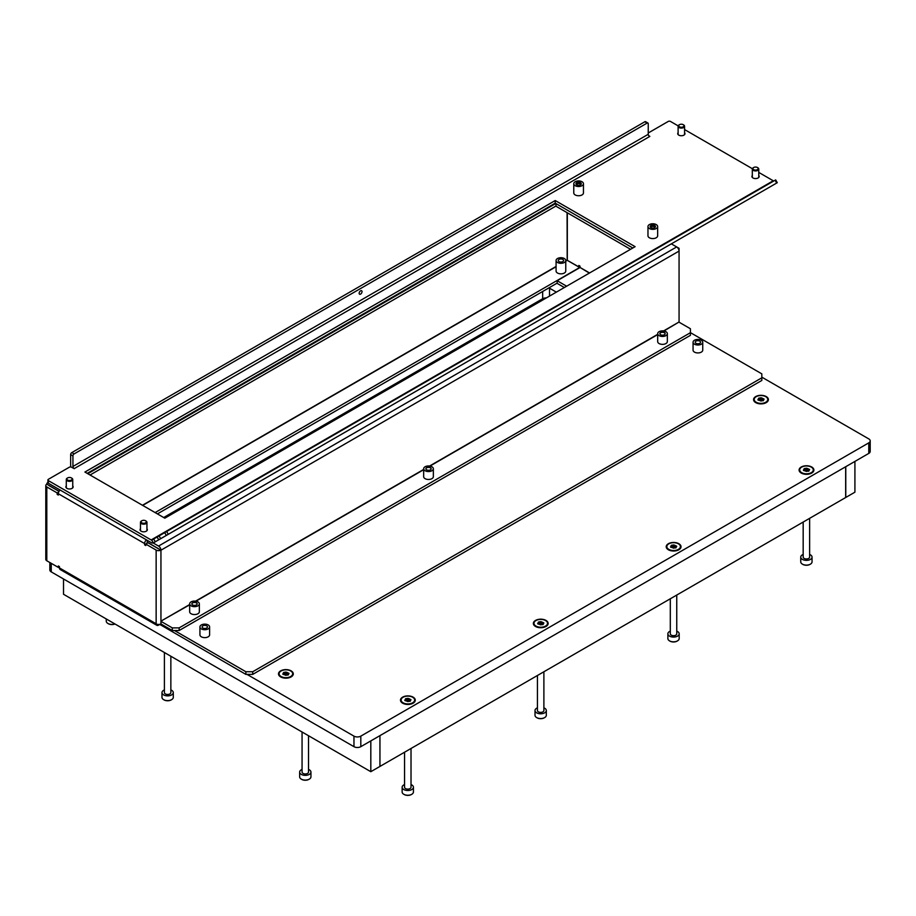 <?xml version="1.0" encoding="UTF-8"?>
<svg xmlns="http://www.w3.org/2000/svg" width="916" height="916" viewBox="0 0 916 916"><rect width="100%" height="100%" fill="white"/><g stroke="black" fill="none" stroke-linecap="round" stroke-linejoin="round"><path stroke-width="1.37" d="M660.631 334.741A2.668 1.534 180 0 1 659.852 333.653A2.668 1.534 180 0 1 661.489 332.233A2.668 1.534 180 0 1 664.398 332.565A2.668 1.534 180 0 1 665.176 333.653A2.668 1.534 180 0 1 663.528 335.073A2.668 1.534 180 0 1 660.631 334.741M426.627 469.851A2.668 1.534 180 0 1 425.848 468.763A2.668 1.534 180 0 1 427.486 467.343A2.668 1.534 180 0 1 430.394 467.675A2.668 1.534 180 0 1 431.173 468.763A2.668 1.534 180 0 1 429.524 470.183A2.668 1.534 180 0 1 426.627 469.851M192.623 604.949A2.668 1.534 180 0 1 191.833 603.862A2.668 1.534 180 0 1 193.482 602.442A2.668 1.534 180 0 1 196.39 602.774A2.668 1.534 180 0 1 197.169 603.862A2.668 1.534 180 0 1 195.52 605.281A2.668 1.534 180 0 1 192.623 604.949M559.035 261.587A2.668 1.534 180 0 1 558.256 260.499A2.668 1.534 180 0 1 559.905 259.079A2.668 1.534 180 0 1 562.802 259.411A2.668 1.534 180 0 1 563.58 260.499A2.668 1.534 180 0 1 561.943 261.919A2.668 1.534 180 0 1 559.035 261.587M564.348 258.53A4.843 2.794 180 0 1 565.767 260.499A4.843 2.794 180 0 1 562.779 263.087A4.843 2.794 180 0 1 557.5 262.48A4.843 2.794 180 0 1 556.081 260.499A4.843 2.794 180 0 1 559.069 257.923A4.843 2.794 180 0 1 564.348 258.53M556.081 260.499L556.081 271.044A4.843 2.794 0 0 0 557.5 273.025A4.843 2.794 0 0 0 562.779 273.632A4.843 2.794 0 0 0 565.767 271.044L565.767 260.499M665.943 331.684A4.843 2.794 180 0 1 667.352 333.653A4.843 2.794 180 0 1 664.363 336.241A4.843 2.794 180 0 1 659.085 335.634A4.843 2.794 180 0 1 657.677 333.653A4.843 2.794 180 0 1 660.665 331.077A4.843 2.794 180 0 1 665.943 331.684M657.677 333.653L657.677 341.565A4.843 2.794 0 0 0 659.085 343.546A4.843 2.794 0 0 0 664.363 344.153A4.843 2.794 0 0 0 667.352 341.565L667.352 333.653M431.928 466.782A4.843 2.794 180 0 1 433.348 468.763A4.843 2.794 180 0 1 430.36 471.339A4.843 2.794 180 0 1 425.081 470.732A4.843 2.794 180 0 1 423.661 468.763A4.843 2.794 180 0 1 426.65 466.175A4.843 2.794 180 0 1 431.928 466.782M423.661 468.763L423.661 476.663A4.843 2.794 0 0 0 425.081 478.644A4.843 2.794 0 0 0 430.36 479.251A4.843 2.794 0 0 0 433.348 476.663L433.348 468.763M197.925 601.881A4.843 2.794 180 0 1 199.345 603.862A4.843 2.794 180 0 1 196.356 606.449A4.843 2.794 180 0 1 191.078 605.842A4.843 2.794 180 0 1 189.658 603.862A4.843 2.794 180 0 1 192.646 601.274A4.843 2.794 180 0 1 197.925 601.881M189.658 603.862L189.658 611.774A4.843 2.794 0 0 0 191.078 613.743A4.843 2.794 0 0 0 196.356 614.35A4.843 2.794 0 0 0 199.345 611.774L199.345 603.862M679.065 322.169A3.389 1.958 120 0 0 679.065 321.985L679.065 251.076L160.941 550.218L148.049 542.764L145.758 544.081L145.758 545.535L144.613 544.871L144.613 543.554L58.326 493.735L57.181 494.4L58.326 495.052L58.326 493.735A3.389 1.958 -60 0 1 60.113 490.026M59.025 491.377L49.075 485.629M146.904 543.428L147.247 541.906M58.681 492.075L57.181 492.945L57.181 494.4M57.181 492.945L46.796 486.946A3.389 1.958 180 0 1 45.8 485.56A3.389 1.958 180 0 1 46.796 484.175L49.075 485.491M156.155 623.899A3.389 1.958 120 0 0 156.854 625.319L60.17 569.5A3.389 1.958 -60 0 1 59.46 567.943L59.46 566.626L58.326 565.962L58.326 567.416L46.796 560.764A3.389 1.958 180 0 1 45.8 559.378L45.8 485.56M153.178 542.97L158.548 546.062A3.389 1.958 -120 0 1 160.941 550.081A3.389 1.958 180 0 1 156.144 550.081L145.758 544.081M671.348 243.862L679.065 248.305L679.065 251.076A3.389 1.958 60 0 0 676.672 246.931L671.348 243.862M567.119 260.224L578.843 266.899L579.988 266.235M589.572 272.957L579.988 267.426L579.988 266.109L578.843 265.445L578.843 266.899M678.367 248.717L679.065 248.305M679.065 320.669L679.008 322.02L663.585 330.928M189.658 604.549L160.941 621.128L160.941 623.888A3.389 1.958 180 0 1 156.144 623.899L156.144 550.081M59.46 566.752L58.326 567.416M160.941 550.218L160.941 621.128L189.658 604.812M663.94 330.985L679.008 322.02M679.122 322.226L690.424 328.752L690.424 332.703L179.147 627.884L179.147 630.517L172.3 630.517L160.998 623.991L161.056 621.323M172.3 630.517L172.3 627.884L160.998 621.357M690.424 332.703L690.424 335.336L179.147 630.517M172.3 627.884L179.147 627.884M565.767 261.14L567.199 260.304L567.084 212.661M156.144 623.762L58.441 567.347M567.199 260.304L579.645 267.495L155.125 512.582M557.157 283.113L157.403 513.899M156.854 625.319A3.389 1.958 120 0 0 158.548 625.147L159.682 624.483M579.988 267.426L589.343 273.094M564.348 287.521L557.157 283.376L557.157 280.731L579.874 267.621M566.626 286.204L557.157 280.731M158.628 548.776L147.247 542.169L147.247 540.326M74.299 468.694L71.562 467.24A1.614 0.927 0 0 0 69.284 467.24L48.388 479.297A1.614 0.927 0 0 0 47.918 479.961A1.614 0.927 0 0 0 48.388 480.625L48.388 483.259A1.614 0.927 180 0 1 47.918 482.595A3.389 1.958 -120 0 0 47.495 482.755A3.389 1.958 -120 0 0 46.796 484.186M49.189 485.56L59.082 491.274M87.776 473.698L555.783 203.501M90.054 475.015L556.012 205.997M87.203 473.366L555.211 203.169L632.83 247.984L556.012 203.627L556.012 206.26L630.552 249.301M145.758 544.219L144.613 544.871M146.411 539.845A3.389 1.958 120 0 0 144.613 543.554M654.7 225.473A2.668 1.534 0 0 0 651.791 225.141A2.668 1.534 0 0 0 650.142 226.561A2.668 1.534 0 0 0 650.933 227.649A2.668 1.534 0 0 0 653.829 227.981A2.668 1.534 0 0 0 655.478 226.561A2.668 1.534 0 0 0 654.7 225.473M580.492 182.639A2.668 1.534 0 0 0 577.595 182.307A2.668 1.534 0 0 0 575.946 183.727A2.668 1.534 0 0 0 576.725 184.814A2.668 1.534 0 0 0 579.633 185.147A2.668 1.534 0 0 0 581.282 183.727A2.668 1.534 0 0 0 580.492 182.639M575.191 185.708A4.843 2.794 0 0 0 580.469 186.303A4.843 2.794 0 0 0 583.458 183.727A4.843 2.794 0 0 0 582.038 181.746A4.843 2.794 0 0 0 576.759 181.139A4.843 2.794 0 0 0 573.771 183.727A4.843 2.794 0 0 0 575.191 185.708M573.771 183.727L573.771 192.955A4.843 2.794 0 0 0 575.191 194.925A4.843 2.794 0 0 0 580.469 195.532A4.843 2.794 0 0 0 583.458 192.955L583.458 183.727M649.387 228.542A4.843 2.794 0 0 0 654.665 229.149A4.843 2.794 0 0 0 657.654 226.561A4.843 2.794 0 0 0 656.234 224.58A4.843 2.794 0 0 0 650.955 223.973A4.843 2.794 0 0 0 647.967 226.561A4.843 2.794 0 0 0 649.387 228.542M647.967 226.561L647.967 235.79A4.843 2.794 0 0 0 649.387 237.771A4.843 2.794 0 0 0 654.665 238.378A4.843 2.794 0 0 0 657.654 235.79L657.654 226.561M360.595 294.116A2.015 1.168 120 0 0 361.912 292.33A2.015 1.168 120 0 0 361.602 290.716A2.015 1.168 120 0 0 360.595 290.819A2.015 1.168 120 0 0 359.267 292.593A2.015 1.168 120 0 0 359.576 294.208A2.015 1.168 120 0 0 360.595 294.116M752.322 175.517A3.63 2.095 0 0 0 751.91 176.479A3.63 2.095 0 0 0 752.975 177.956A3.63 2.095 0 0 0 756.937 178.414A3.63 2.095 0 0 0 759.181 176.479A3.63 2.095 0 0 0 758.769 175.517M678.115 132.683A3.63 2.095 0 0 0 677.714 133.633A3.63 2.095 0 0 0 678.779 135.121A3.63 2.095 0 0 0 682.741 135.579A3.63 2.095 0 0 0 684.985 133.633A3.63 2.095 0 0 0 684.573 132.683M66.284 485.915A3.63 2.095 0 0 0 65.872 486.877A3.63 2.095 0 0 0 66.937 488.365A3.63 2.095 0 0 0 70.898 488.823A3.63 2.095 0 0 0 73.143 486.877A3.63 2.095 0 0 0 72.742 485.915M140.48 528.761A3.63 2.095 0 0 0 140.068 529.723A3.63 2.095 0 0 0 141.133 531.2A3.63 2.095 0 0 0 145.094 531.658A3.63 2.095 0 0 0 147.339 529.723A3.63 2.095 0 0 0 146.938 528.761M74.299 468.557L649.845 136.404L648.7 135.614M84.913 472.049L555.211 200.535L635.12 246.667L164.823 518.181L84.913 472.049M48.388 480.625L151.129 539.936A1.614 0.927 -120 0 0 151.713 540.085L153.682 538.997L155.296 541.803L158.72 539.822L157.105 537.028L153.682 538.997M774.009 180.864L773.825 180.91A1.614 0.927 60 0 1 773.241 180.761L758.769 172.414M752.38 168.716L684.573 129.568M678.183 125.881L670.501 121.45A1.614 0.927 0 0 0 668.222 121.45L648.242 132.98M48.388 483.259L151.129 542.57A4.843 2.794 -120 0 0 153.338 542.913L151.713 540.085M649.387 136.278A1.614 0.927 60 0 1 648.242 134.297L72.937 466.45A1.614 0.927 -120 0 0 74.07 468.431M72.937 466.45L72.937 455.905L70.647 454.588L70.647 465.133A4.843 2.794 -120 0 0 70.979 467.023M70.647 454.588A1.614 0.927 -60 0 1 71.791 452.607L644.818 121.771A1.614 0.927 -60 0 1 645.631 121.691L647.91 123.019A1.614 0.927 120 0 1 648.242 123.752L648.242 134.297M647.91 123.019A1.614 0.927 120 0 0 647.108 123.099L644.818 121.771M71.791 452.607L74.07 453.924L647.108 123.099M74.07 453.924A1.614 0.927 120 0 0 72.937 455.905M771.375 186.108L153.338 542.913M777.02 182.845L166.323 535.436L164.708 532.643L159.063 535.894L160.678 538.7L166.323 535.436M160.678 538.7L158.72 539.822M155.296 541.803L153.579 542.787M776.688 183.04L775.073 180.246L166.655 531.509L168.269 534.303M775.073 180.246L775.669 179.902L777.283 182.696M157.105 537.028L159.063 535.894M164.708 532.643L166.655 531.509M555.211 200.535L555.211 203.169M699.778 341.141A2.668 1.534 0 0 0 696.881 340.798A2.668 1.534 0 0 0 695.233 342.229A2.668 1.534 0 0 0 696.011 343.317A2.668 1.534 0 0 0 698.919 343.649A2.668 1.534 0 0 0 700.568 342.229A2.668 1.534 0 0 0 699.778 341.141M206.661 625.834A2.668 1.534 0 0 0 203.753 625.502A2.668 1.534 0 0 0 202.115 626.922A2.668 1.534 0 0 0 202.894 628.01A2.668 1.534 0 0 0 205.791 628.353A2.668 1.534 0 0 0 207.44 626.922A2.668 1.534 0 0 0 206.661 625.834M201.348 628.903A4.843 2.794 0 0 0 206.627 629.51A4.843 2.794 0 0 0 209.615 626.922A4.843 2.794 0 0 0 208.195 624.952A4.843 2.794 0 0 0 202.917 624.346A4.843 2.794 0 0 0 199.928 626.922A4.843 2.794 0 0 0 201.348 628.903M199.928 626.922L199.928 634.834A4.843 2.794 0 0 0 201.348 636.815A4.843 2.794 0 0 0 206.627 637.422A4.843 2.794 0 0 0 209.615 634.834L209.615 626.922M694.477 344.198A4.843 2.794 0 0 0 699.755 344.805A4.843 2.794 0 0 0 702.744 342.229A4.843 2.794 0 0 0 701.324 340.248A4.843 2.794 0 0 0 696.045 339.641A4.843 2.794 0 0 0 693.057 342.229A4.843 2.794 0 0 0 694.477 344.198M693.057 342.229L693.057 350.13A4.843 2.794 0 0 0 694.477 352.11A4.843 2.794 0 0 0 699.755 352.717A4.843 2.794 0 0 0 702.744 350.13L702.744 342.229M174.464 630.517L245.866 671.737L252.713 671.737L761.826 377.816L761.826 373.854L690.424 332.634M159.682 624.357L245.866 674.382L245.866 671.737M252.713 671.737L252.713 674.382L761.826 380.449L761.826 377.816M252.713 674.382L245.866 674.382M766.223 396.571A7.408 4.282 0 0 0 755.734 396.571A7.408 4.282 0 0 0 755.734 402.628L755.734 402.628A7.408 4.282 0 0 0 766.223 402.628A7.408 4.282 0 0 0 766.223 396.571M811.725 467.011A7.408 4.282 0 0 0 801.248 467.011A7.408 4.282 0 0 0 801.248 473.057L801.248 473.057A7.408 4.282 0 0 0 811.725 473.057A7.408 4.282 0 0 0 811.725 467.011M678.859 543.715A7.408 4.282 0 0 0 668.382 543.715A7.408 4.282 0 0 0 668.382 549.772L668.382 549.772A7.408 4.282 0 0 0 678.859 549.772A7.408 4.282 0 0 0 678.859 543.715M545.993 620.43A7.408 4.282 0 0 0 535.516 620.43A7.408 4.282 0 0 0 535.516 626.475L535.516 626.475A7.408 4.282 0 0 0 545.993 626.475A7.408 4.282 0 0 0 545.993 620.43M413.116 697.145A7.408 4.282 0 0 0 402.639 697.145A7.408 4.282 0 0 0 402.639 703.19L402.639 703.19A7.408 4.282 0 0 0 413.116 703.19A7.408 4.282 0 0 0 413.116 697.145M291.128 670.867A7.408 4.282 0 0 0 280.651 670.867A7.408 4.282 0 0 0 280.651 676.913L280.651 676.913A7.408 4.282 0 0 0 291.128 676.913A7.408 4.282 0 0 0 291.128 670.867M49.83 562.516L49.83 569.924A4.843 2.794 0 0 0 51.25 571.893L353.965 746.677A4.843 2.794 0 0 0 360.812 746.677L868.78 453.409A4.843 2.794 0 0 0 870.2 451.428L870.2 440.882A4.843 2.794 0 0 0 868.78 438.901L761.826 377.152M247.011 674.382L353.965 736.132A4.843 2.794 0 0 0 360.812 736.132L868.78 442.863A4.843 2.794 0 0 0 870.2 440.882M548.89 287.876A4.843 2.794 180 0 1 549.508 288.185L556.356 292.135M163.678 517.529L542.661 298.731A4.843 2.794 180 0 1 546.348 297.918M370.82 740.895L370.82 771.696L845.663 497.525L845.663 466.748M845.777 466.679L845.777 497.457L854.914 492.19L854.914 461.412M379.945 766.417L379.945 735.628M63.525 578.992L63.525 594.278L370.82 771.696M401.128 700.351A6.778 3.916 0 0 0 401.105 700.683A6.778 3.916 0 0 0 402.88 703.316M408.044 698.347L405.628 698.713L404.78 700.397L407.849 701.576L410.334 701.049L410.986 699.641L408.044 698.347M409.2 700.534L405.731 700.648M403.086 697.248A6.778 3.916 0 0 0 401.105 700.019A6.778 3.916 0 0 0 405.284 703.637A6.778 3.916 0 0 0 412.681 702.79A6.778 3.916 0 0 0 414.662 700.019A6.778 3.916 0 0 0 410.471 696.4A6.778 3.916 0 0 0 403.086 697.248M412.887 703.316A6.778 3.916 0 0 0 414.662 700.683A6.778 3.916 0 0 0 414.639 700.351M410.025 701.232L409.2 700.694L409.212 698.771M431.093 469.129A2.611 1.511 0 0 0 430.36 467.836A2.611 1.511 0 0 0 426.661 467.836A2.611 1.511 0 0 0 425.917 469.129M665.096 334.019A2.611 1.511 0 0 0 664.363 332.737L664.398 332.748A2.611 1.511 0 0 0 660.665 332.737A2.611 1.511 0 0 0 659.932 334.019M197.089 604.228A2.611 1.511 0 0 0 196.356 602.934L196.39 602.957A2.611 1.511 0 0 0 192.658 602.934A2.611 1.511 0 0 0 191.913 604.228M757.83 167.754L757.395 167.502A2.611 1.511 0 0 0 753.696 167.502A2.611 1.511 0 0 0 753.696 169.632A2.611 1.511 0 0 0 757.395 169.632A2.611 1.511 0 0 0 757.395 167.502L757.83 167.754A3.229 1.866 180 0 1 758.769 169.071A3.229 1.866 180 0 1 756.776 170.788A3.229 1.866 180 0 1 753.261 170.387A3.229 1.866 180 0 1 752.322 169.071A3.229 1.866 180 0 1 753.261 167.754A3.229 1.866 180 0 1 753.502 167.628M683.634 124.908L683.199 124.668A2.611 1.511 0 0 0 679.5 124.668A2.611 1.511 0 0 0 679.5 126.797A2.611 1.511 0 0 0 683.199 126.797A2.611 1.511 0 0 0 683.199 124.668L683.634 124.908A3.229 1.866 180 0 1 684.573 126.236A3.229 1.866 180 0 1 682.58 127.954A3.229 1.866 180 0 1 679.065 127.553A3.229 1.866 180 0 1 678.115 126.236A3.229 1.866 180 0 1 679.065 124.908A3.229 1.866 180 0 1 679.306 124.782M279.14 674.073A6.778 3.916 0 0 0 279.105 674.405A6.778 3.916 0 0 0 280.88 677.038M286.055 672.069L283.639 672.447L282.792 674.119L285.861 675.298L288.345 674.771L288.998 673.375L286.055 672.069M287.212 674.256L283.742 674.371M281.098 670.981A6.778 3.916 0 0 0 279.105 673.741A6.778 3.916 0 0 0 283.296 677.359A6.778 3.916 0 0 0 290.681 676.512A6.778 3.916 0 0 0 292.673 673.741A6.778 3.916 0 0 0 288.483 670.123A6.778 3.916 0 0 0 281.098 670.981M290.899 677.038A6.778 3.916 0 0 0 292.673 674.405A6.778 3.916 0 0 0 292.651 674.073M288.036 674.955L287.212 674.416L287.212 672.504M533.994 623.636A6.778 3.916 0 0 0 533.971 623.968A6.778 3.916 0 0 0 535.745 626.613M540.921 621.632L538.494 622.01L537.646 623.682L540.726 624.872L543.199 624.334L543.852 622.937L540.921 621.632M542.066 623.819L538.608 623.933M535.952 620.544A6.778 3.916 0 0 0 533.971 623.304A6.778 3.916 0 0 0 538.161 626.922A6.778 3.916 0 0 0 545.547 626.075A6.778 3.916 0 0 0 547.528 623.304A6.778 3.916 0 0 0 543.348 619.697A6.778 3.916 0 0 0 535.952 620.544M545.753 626.613A6.778 3.916 0 0 0 547.528 623.968A6.778 3.916 0 0 0 547.505 623.636M542.902 624.517L542.066 623.979L542.077 622.067M666.859 546.932A6.778 3.916 0 0 0 666.837 547.253A6.778 3.916 0 0 0 668.611 549.898M673.787 544.917L671.371 545.295L670.523 546.966L673.592 548.157L676.077 547.619L676.718 546.222L673.787 544.917M674.943 547.115L671.474 547.218M668.829 543.829A6.778 3.916 0 0 0 666.837 546.6A6.778 3.916 0 0 0 671.027 550.218A6.778 3.916 0 0 0 678.413 549.36A6.778 3.916 0 0 0 680.405 546.6A6.778 3.916 0 0 0 676.214 542.982A6.778 3.916 0 0 0 668.829 543.829M678.63 549.898A6.778 3.916 0 0 0 680.405 547.253A6.778 3.916 0 0 0 680.382 546.932M675.768 547.814L674.943 547.276L674.943 545.352M799.737 470.217A6.778 3.916 0 0 0 799.714 470.549A6.778 3.916 0 0 0 801.489 473.183M806.664 468.213L804.237 468.58L803.389 470.263L806.458 471.442L808.942 470.904L809.595 469.507L806.664 468.213M807.809 470.4L804.34 470.515M801.695 467.114A6.778 3.916 0 0 0 799.714 469.885A6.778 3.916 0 0 0 803.893 473.503A6.778 3.916 0 0 0 811.29 472.656A6.778 3.916 0 0 0 813.271 469.885A6.778 3.916 0 0 0 809.08 466.267A6.778 3.916 0 0 0 801.695 467.114M811.496 473.183A6.778 3.916 0 0 0 813.271 470.549A6.778 3.916 0 0 0 813.248 470.217M808.633 471.099L807.809 470.561L807.82 468.637M754.223 399.788A6.778 3.916 0 0 0 754.2 400.109A6.778 3.916 0 0 0 755.975 402.754M761.15 397.773L758.723 398.151L757.875 399.834L760.956 401.013L763.429 400.475L764.081 399.078L761.15 397.773M762.295 399.971L758.837 400.074M756.181 396.685A6.778 3.916 0 0 0 754.2 399.456A6.778 3.916 0 0 0 758.379 403.074A6.778 3.916 0 0 0 765.776 402.227A6.778 3.916 0 0 0 767.757 399.456A6.778 3.916 0 0 0 763.578 395.838A6.778 3.916 0 0 0 756.181 396.685M765.982 402.754A6.778 3.916 0 0 0 767.757 400.109A6.778 3.916 0 0 0 767.734 399.788M763.12 400.67L762.295 400.132L762.307 398.208M411.547 794.424A5.004 2.885 180 0 1 411.33 794.55A5.004 2.885 180 0 1 404.254 794.55L403.796 794.287A5.645 3.263 0 0 0 411.788 794.287A5.645 3.263 0 0 0 413.437 791.985L413.437 787.233A5.645 3.263 180 0 1 409.956 790.256A5.645 3.263 180 0 1 403.796 789.546A5.645 3.263 180 0 1 402.135 787.233A5.645 3.263 180 0 1 404.563 784.565M411.021 748.464L411.021 787.233A3.229 1.866 180 0 1 409.028 788.962A3.229 1.866 180 0 1 405.502 788.562A3.229 1.866 180 0 1 404.563 787.233L404.563 752.196M411.021 784.565A5.645 3.263 180 0 1 411.788 784.932A5.645 3.263 180 0 1 413.437 787.233M402.135 787.233L402.135 791.985A5.645 3.263 0 0 0 403.796 794.287L404.254 794.55M309.047 779.276A5.004 2.885 180 0 1 308.829 779.402A5.004 2.885 180 0 1 301.753 779.402L301.295 779.138A5.645 3.263 -0 0 0 309.287 779.138A5.645 3.263 -0 0 0 310.948 776.837L310.948 772.085A5.645 3.263 180 0 1 307.455 775.096A5.645 3.263 180 0 1 301.295 774.398A5.645 3.263 180 0 1 299.647 772.085A5.645 3.263 180 0 1 302.062 769.406M308.52 735.731L308.52 772.085A3.229 1.866 180 0 1 306.528 773.814A3.229 1.866 180 0 1 303.013 773.402A3.229 1.866 180 0 1 302.062 772.085L302.062 731.998M308.52 769.406A5.645 3.263 180 0 1 309.287 769.784A5.645 3.263 180 0 1 310.948 772.085M299.647 772.085L299.647 776.837A5.645 3.263 -0 0 0 301.295 779.138L301.753 779.402M114.969 623.979A5.004 2.885 180 0 1 108.374 623.727L107.916 623.464A5.645 3.263 0 0 0 114.889 623.933M106.267 618.953L106.267 621.163A5.645 3.263 0 0 0 107.916 623.464L108.374 623.727M677.279 640.994A5.004 2.885 180 0 1 677.073 641.131A5.004 2.885 180 0 1 669.985 641.131L669.539 640.868A5.645 3.263 0 0 0 677.519 640.868A5.645 3.263 0 0 0 679.18 638.555L679.18 633.815A5.645 3.263 180 0 1 675.687 636.826A5.645 3.263 180 0 1 669.539 636.116A5.645 3.263 180 0 1 667.878 633.815A5.645 3.263 180 0 1 670.306 631.135M676.752 595.045L676.752 633.815A3.229 1.866 180 0 1 674.76 635.532A3.229 1.866 180 0 1 671.245 635.132A3.229 1.866 180 0 1 670.306 633.815L670.306 598.778M676.752 631.135A5.645 3.263 180 0 1 677.519 631.513A5.645 3.263 180 0 1 679.18 633.815M667.878 633.815L667.878 638.555A5.645 3.263 0 0 0 669.539 640.868L669.985 641.131M544.413 717.709A5.004 2.885 180 0 1 544.196 717.846A5.004 2.885 180 0 1 537.12 717.846L536.662 717.583A5.645 3.263 0 0 0 544.654 717.583A5.645 3.263 0 0 0 546.314 715.27L546.314 710.53A5.645 3.263 180 0 1 542.822 713.541A5.645 3.263 180 0 1 536.662 712.831A5.645 3.263 180 0 1 535.013 710.53A5.645 3.263 180 0 1 537.429 707.85M543.886 671.76L543.886 710.53A3.229 1.866 180 0 1 541.894 712.247A3.229 1.866 180 0 1 538.379 711.847A3.229 1.866 180 0 1 537.429 710.53L537.429 675.481M543.886 707.85A5.645 3.263 180 0 1 544.654 708.217A5.645 3.263 180 0 1 546.314 710.53M535.013 710.53L535.013 715.27A5.645 3.263 0 0 0 536.662 717.583L537.12 717.846M810.156 564.29A5.004 2.885 180 0 1 809.939 564.416A5.004 2.885 180 0 1 802.863 564.416L802.405 564.153A5.645 3.263 0 0 0 810.397 564.153A5.645 3.263 0 0 0 812.045 561.851L812.045 557.1A5.645 3.263 180 0 1 808.565 560.123A5.645 3.263 180 0 1 802.405 559.413A5.645 3.263 180 0 1 800.744 557.1A5.645 3.263 180 0 1 803.172 554.432M809.63 518.33L809.63 557.1A3.229 1.866 180 0 1 807.637 558.829A3.229 1.866 180 0 1 804.111 558.417A3.229 1.866 180 0 1 803.172 557.1L803.172 522.063M809.63 554.432A5.645 3.263 180 0 1 810.397 554.798A5.645 3.263 180 0 1 812.045 557.1M800.744 557.1L800.744 561.851A5.645 3.263 0 0 0 802.405 564.153L802.863 564.416M171.384 699.79A5.004 2.885 180 0 1 171.166 699.927A5.004 2.885 180 0 1 164.09 699.927L163.632 699.664A5.645 3.263 -0 0 0 171.624 699.664A5.645 3.263 -0 0 0 173.284 697.351L173.284 692.611A5.645 3.263 180 0 1 169.792 695.622A5.645 3.263 180 0 1 163.632 694.912A5.645 3.263 180 0 1 161.983 692.611A5.645 3.263 180 0 1 164.399 689.931M170.857 656.245L170.857 692.611A3.229 1.866 180 0 1 168.865 694.328A3.229 1.866 180 0 1 165.349 693.927A3.229 1.866 180 0 1 164.399 692.611L164.399 652.524M170.857 689.931A5.645 3.263 180 0 1 171.624 690.298A5.645 3.263 180 0 1 173.284 692.611M161.983 692.611L161.983 697.351A5.645 3.263 -0 0 0 163.632 699.664L164.09 699.927M580.996 184.414A2.611 1.511 0 0 0 580.458 183.979A2.611 1.511 0 0 0 576.759 183.979A2.611 1.511 0 0 0 576.233 184.414M655.192 227.248A2.611 1.511 0 0 0 654.665 226.813A2.611 1.511 0 0 0 650.967 226.813A2.611 1.511 0 0 0 650.429 227.248M71.791 478.152L71.356 477.9A2.611 1.511 0 0 0 67.658 477.9A2.611 1.511 0 0 0 67.658 480.041A2.611 1.511 0 0 0 71.356 480.041A2.611 1.511 0 0 0 71.356 477.9L71.791 478.152A3.229 1.866 180 0 1 72.742 479.469A3.229 1.866 180 0 1 70.75 481.198A3.229 1.866 180 0 1 67.223 480.797A3.229 1.866 180 0 1 66.284 479.469A3.229 1.866 180 0 1 67.223 478.152A3.229 1.866 180 0 1 67.463 478.026M145.988 520.998L145.552 520.746A2.611 1.511 0 0 0 141.854 520.746A2.611 1.511 0 0 0 141.854 522.876A2.611 1.511 0 0 0 145.552 522.876A2.611 1.511 0 0 0 145.552 520.746L145.988 520.998A3.229 1.866 180 0 1 146.938 522.315A3.229 1.866 180 0 1 144.946 524.032A3.229 1.866 180 0 1 141.419 523.631A3.229 1.866 180 0 1 140.48 522.315A3.229 1.866 180 0 1 141.419 520.998A3.229 1.866 180 0 1 141.659 520.872M46.796 560.764L46.796 486.946M567.313 260.236L567.313 212.787M567.084 260.11L565.767 260.865M556.081 266.464L142.449 505.266M657.677 334.34L429.581 466.026M423.661 469.45L195.577 601.136M195.932 601.194L423.661 469.713M429.936 466.084L657.677 334.603M142.678 505.403L556.081 266.728M676.672 246.931L158.548 546.062M151.129 539.936L773.241 180.761M51.25 563.329L51.25 571.893M353.965 736.132L353.965 746.677M360.812 736.132L360.812 746.677M868.78 442.863L868.78 453.409M549.508 288.185L549.508 296.086M542.661 291.483L542.661 298.731M407.906 700.442L407.906 698.461M405.181 700.751L405.181 700.042M406.509 700.66L406.509 698.679M410.231 700.156L410.231 699.252M285.918 674.165L285.918 672.184M283.193 674.474L283.193 673.764M284.521 674.382L284.521 672.401M288.242 673.878L288.242 672.974M540.784 623.727L540.784 621.746M538.047 624.048L538.047 623.327M539.375 623.945L539.375 621.964M543.108 623.452L543.108 622.548M673.649 547.012L673.649 545.043M670.924 547.333L670.924 546.612M672.252 547.23L672.252 545.26M675.974 546.737L675.974 545.833M806.515 470.309L806.515 468.328M803.79 470.618L803.79 469.897M805.118 470.526L805.118 468.545M808.839 470.022L808.839 469.118M761.001 399.868L761.001 397.899M758.276 400.189L758.276 399.468M759.604 400.086L759.604 398.116M763.326 399.594L763.326 398.689M47.918 479.961L47.918 482.595M401.105 700.019L401.105 700.683M414.662 700.019L414.662 700.683M410.025 701.37L410.025 700.5M405.731 700.786L405.731 699.549M409.2 700.694L409.2 698.713M758.769 169.071L758.769 177.441M752.322 169.071L752.322 177.441M684.573 126.236L684.573 134.595M678.115 126.236L678.115 134.595M279.105 673.741L279.105 674.405M292.673 673.741L292.673 674.405M288.036 675.092L288.036 674.222M283.742 674.508L283.742 673.271M287.212 674.416L287.212 672.447M533.971 623.304L533.971 623.968M547.528 623.304L547.528 623.968M542.902 624.666L542.902 623.785M538.608 624.071L538.608 622.834M542.066 623.979L542.066 622.01M666.837 546.6L666.837 547.253M680.405 546.6L680.405 547.253M675.768 547.951L675.768 547.07M671.474 547.367L671.474 546.119M674.943 547.276L674.943 545.295M799.714 469.885L799.714 470.549M813.271 469.885L813.271 470.549M808.633 471.236L808.633 470.366M804.34 470.652L804.34 469.404M807.809 470.561L807.809 468.58M754.2 399.456L754.2 400.109M767.757 399.456L767.757 400.109M763.12 400.807L763.12 399.926M758.837 400.223L758.837 398.975M762.295 400.132L762.295 398.151M66.284 479.469L66.284 487.839M72.742 479.469L72.742 487.839M140.48 522.315L140.48 530.685M146.938 522.315L146.938 530.685"/></g></svg>
